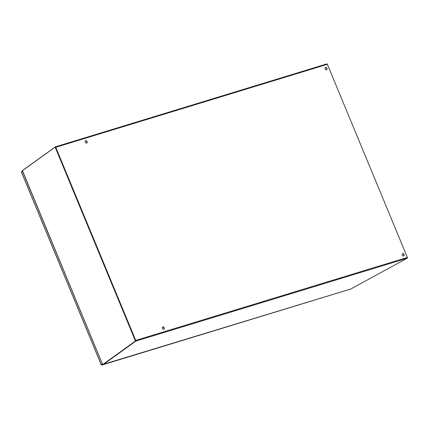 <?xml version="1.0" encoding="UTF-8"?>
<svg xmlns="http://www.w3.org/2000/svg" width="429" height="429" viewBox="0 0 429 429"><rect width="100%" height="100%" fill="white"/><g stroke="black" fill="none" stroke-linecap="round" stroke-linejoin="round"><path stroke-width="0.64" d="M86.669 143.093A1.287 0.928 61.3 0 0 86.744 141.608A1.287 0.928 61.3 0 0 85.451 140.868M85.703 140.728A1.287 0.928 -118.7 0 1 87.049 141.549A1.287 0.928 -118.7 0 1 86.808 143.034A1.287 0.928 -118.7 0 1 85.376 142.353A1.287 0.928 -118.7 0 1 85.575 140.782A1.287 0.928 -118.7 0 1 85.703 140.728M163.776 329.257A1.287 0.928 61.3 0 0 163.851 327.772A1.287 0.928 61.3 0 0 162.564 327.032M162.811 326.893A1.287 0.928 -118.7 0 1 164.162 327.713A1.287 0.928 -118.7 0 1 163.916 329.199A1.287 0.928 -118.7 0 1 162.489 328.517A1.287 0.928 -118.7 0 1 162.688 326.946A1.287 0.928 -118.7 0 1 162.811 326.893M326.512 69.825A1.287 0.928 61.3 0 0 326.587 68.34A1.287 0.928 61.3 0 0 325.295 67.6M325.547 67.46A1.287 0.928 -118.7 0 1 326.893 68.281A1.287 0.928 -118.7 0 1 326.651 69.766A1.287 0.928 -118.7 0 1 325.22 69.085A1.287 0.928 -118.7 0 1 325.418 67.514A1.287 0.928 -118.7 0 1 325.547 67.46M403.619 255.99A1.287 0.928 61.3 0 0 403.694 254.504A1.287 0.928 61.3 0 0 402.407 253.764M402.654 253.625A1.287 0.928 -118.7 0 1 404.005 254.445A1.287 0.928 -118.7 0 1 403.759 255.931A1.287 0.928 -118.7 0 1 402.332 255.25A1.287 0.928 -118.7 0 1 402.531 253.678A1.287 0.928 -118.7 0 1 402.654 253.625M350.831 288.99L407.218 258.21L135.762 341.135L103.126 364.666L350.986 288.948M22.678 171.128L22.662 170.404L55.341 146.857L326.807 63.926A0.617 0.424 73 0 1 327.365 64.312L55.813 147.27L55.582 147.673M102.67 364.253L103.126 364.666L102.67 364.253M350.906 288.974L103.024 364.43M135.382 340.315L135.644 340.17L135.805 340.846L103.153 364.382L102.778 364.521L102.408 364.044L22.458 170.678L55.132 147.126L135.43 340.98L102.778 364.521M327.365 64.312L407.357 257.438L135.811 340.39L135.677 340.937M55.362 147.04L55.657 147.356L55.502 146.986L55.132 147.126M55.389 146.852L326.753 63.953A0.617 0.424 73 0 1 326.807 63.926M55.85 147.528L135.644 340.17M407.357 257.438A0.617 0.424 73 0 1 407.218 258.21M135.805 340.846L135.43 340.98M22.501 170.903L21.729 171.461L21.868 171.798M102.483 364.114L101.748 364.645L101.914 365.041L101.389 364.655M102.74 364.446L101.829 365.074L101.652 364.511M102.424 364.06L101.276 364.752L102.333 363.99M21.729 171.461L21.675 172.206M22.528 171.327L21.471 172.088L101.276 364.752M407.55 257.856L327.402 64.404M101.914 365.041L345.812 290.535M21.659 171.52L21.938 172.061M22.49 171.235L102.333 364.001M345.747 290.562L101.866 365.063M101.223 364.757L21.45 172.163"/></g></svg>
